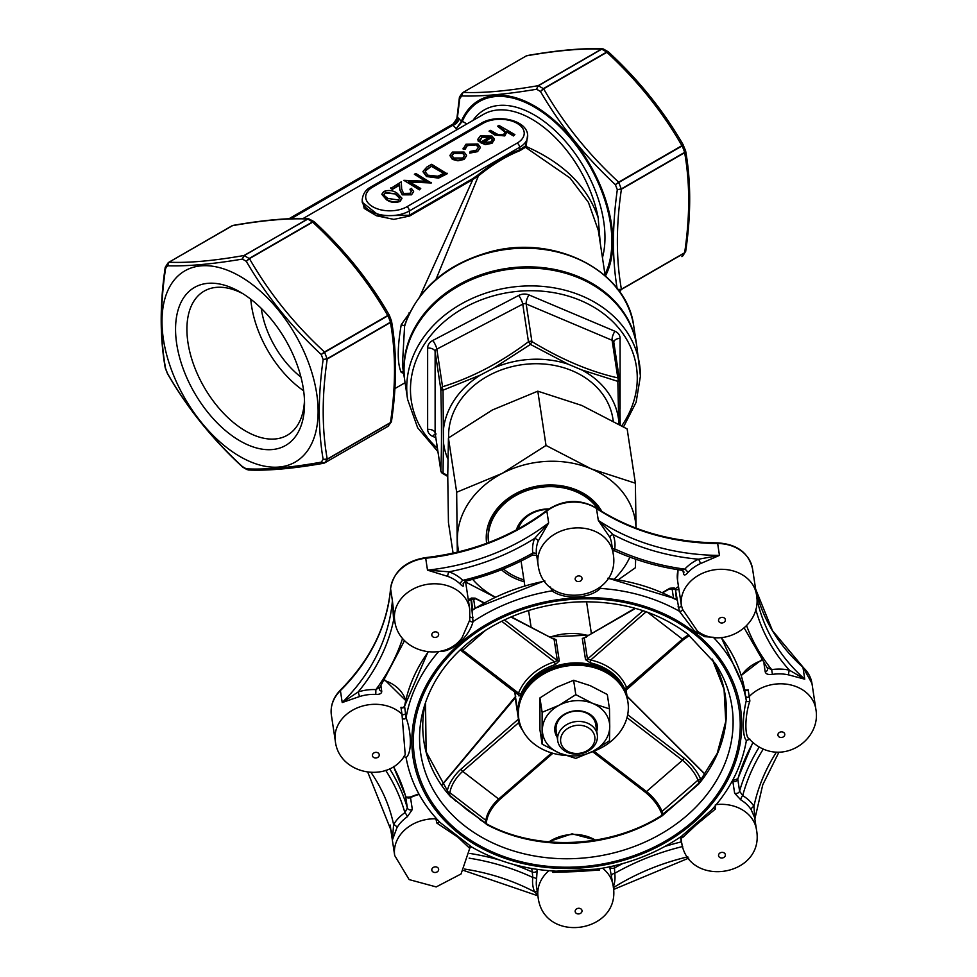 <?xml version="1.0" encoding="UTF-8"?>
<svg xmlns="http://www.w3.org/2000/svg" width="977" height="977" viewBox="0 0 977 977"><rect width="100%" height="100%" fill="white"/><g stroke="black" fill="none" stroke-linecap="round" stroke-linejoin="round"><path stroke-width="1.47" d="M575.807 758.396L592.905 751.313L609.477 740.761L609.746 726.558L609.477 708.887L592.905 703.501L575.807 694.647L559.223 705.211L542.125 712.294L542.125 744.156L559.223 753.011L575.807 758.396M542.125 744.156L539.939 729.782L539.939 697.908L556.524 687.356L573.621 680.273L590.193 685.646L607.303 694.5L609.477 708.887M542.125 712.294L539.939 697.908M575.807 694.647L573.621 680.273M591.537 752.021A55.188 44.893 171.4 0 0 628.345 707.629A55.188 44.893 171.4 0 0 627.93 702.133A55.188 44.893 171.4 0 0 566.636 666.021A55.188 44.893 171.4 0 0 518.787 718.669A55.188 44.893 171.4 0 0 565.427 755.404M447.881 459.056A88.309 71.834 -8.6 0 1 443.46 442.3L443.033 472.905L447.747 475.726M581.694 369.904A88.309 71.834 -8.6 0 1 618.71 420.586L617.83 381.36L581.694 369.904L568.101 364.165L530.438 344.417L494.069 367.902A88.309 71.834 -8.6 0 1 568.101 364.165M443.46 429.44A88.309 71.834 -8.6 0 1 480.476 375.021L443.033 390.189L443.46 442.3M618.966 424.152L618.71 420.586M494.069 367.902L480.476 375.021M613.226 420.916L612.945 419.048A82.789 67.34 171.4 0 0 524.686 364.372A82.789 67.34 171.4 0 0 448.651 437.818M619.528 380.419L620.2 424.848L619.54 380.334A3.444 1.136 -1.5 0 0 619.528 380.248A3.444 2.809 171.4 0 0 619.491 379.906A3.444 2.809 171.4 0 0 617.806 377.891L612.103 340.277L526.188 303.957L531.891 341.571C561.482 359.536 590.12 371.639 617.806 377.891A3.444 1.942 -76.7 0 1 617.83 381.36A3.444 1.136 -1.5 0 0 619.54 380.334A3.444 3.444 0 0 0 619.491 379.906L613.8 342.28A3.444 2.809 171.4 0 0 612.103 340.277A6.9 2.418 112.9 0 1 614.936 331.252A10.344 8.414 -8.6 0 1 620.09 338.311L620.09 408.581M442.544 386.745C472.135 377.525 500.774 362.528 528.459 341.755L522.756 304.14L436.841 349.131L442.544 386.745A3.444 2.809 171.4 0 0 440.822 389.273L435.119 351.659L435.119 432.97L440.822 470.584C441.702 449.225 441.702 422.125 440.822 389.273A3.444 1.136 178.5 0 0 443.033 390.189A3.444 1.527 -107.8 0 1 442.544 386.745M240.049 456.577A110.389 63.737 -120 0 0 318.111 410.523A110.389 63.737 -120 0 0 238.351 275.355A110.389 63.737 -120 0 0 161.999 322.361A110.389 63.737 -120 0 0 240.049 456.577M240.049 291.976L240.049 291.976A91.203 52.66 60 0 1 304.543 403.684A91.203 52.66 60 0 1 240.049 440.92A91.203 52.66 60 0 1 175.555 329.212A91.203 52.66 60 0 1 240.049 291.976M403.66 373.385L401.242 372.408C397.26 363.713 397.26 347.8 401.242 324.706L409.986 312.359M419.915 296.349L472.844 179.524L472.502 178.779L477.716 175.139C491.578 163.843 505.536 155.404 519.593 149.823L525.602 145.878L527.678 136.047A27.6 15.937 180 0 1 519.593 147.319L519.947 150.653C505.988 156.259 492.139 164.686 478.388 175.958L435.986 279.361M477.716 175.139L478.388 175.958L472.844 179.524L409.681 215.99L393.865 219.385L376.45 215.77L364.238 208.431L362.223 200.273M527.617 134.814L526.102 146.489C563.534 162.903 587.568 186.705 598.193 217.871L600.257 243.249M598.193 217.871A96.589 55.762 -120 0 0 550.307 132.787A96.589 55.762 -120 0 0 483.493 114.37L303.029 218.555M401.938 198.514L400.069 201.433C395.111 203.131 390.605 202.581 386.574 199.809L381.873 194.46M466.566 155.783L464.124 158.836L457.957 160.252L452.375 158.824L449.933 155.367L452.4 152.082L464.099 152.058L466.566 155.27M466.566 155.831L464.124 159.41L457.957 160.814L452.375 159.385L449.945 155.648M514.867 134.594L513.475 135.388L506.77 131.516L504.804 135.351L494.826 134.484L489.05 131.15L490.442 130.344L498.502 134.814L503.656 134.411L505.268 132.09L504.511 130.466L497.586 126.216L498.978 125.422L514.867 134.594L513.475 135.95L506.868 132.139M506.855 132.616L506.77 131.516M506.77 132.078L504.804 135.925L494.826 135.046L489.05 131.15M505.243 132.383L497.586 126.216M490.246 137.22L481.942 137.195L479.939 139.516M479.915 139.222L480.159 140.407L478.278 140.749L477.851 139.235L480.379 135.925L491.895 136.011L494.374 138.942L492.054 142.715L485.276 144.059L480.11 142.495L490.246 136.658L481.942 136.633L480.159 140.981L478.278 141.311L477.863 139.516M494.423 139.858L494.374 138.942M494.374 139.503L492.054 143.277L485.276 144.62L480.11 142.495M480.354 147.649L477.545 151.655L469.717 153.108L470.157 151.459L476.263 150.226L478.437 147.344L476.666 144.865L467.324 145.634L465.186 149.151L463.269 149.383L463.11 148.199M478.425 147.637L476.666 145.426M447.148 173.222L438.551 177.545L426.497 175.982L422.968 171.451L426.864 167.055L431.663 164.283L447.148 173.796L438.551 178.107L426.497 176.544L422.98 171.732M431.26 182.394L408.545 181.441L420.733 188.476L419.353 189.282L403.855 180.33L426.546 181.282L414.382 174.26L415.775 173.454L431.26 182.968L409.619 182.052M420.733 188.476L419.353 189.843L403.855 180.33M425.471 181.221L414.382 174.26M411.5 191.553L410.01 189.721L411.402 188.366L413.613 191.407L411.512 194.826L402.231 194.863L399.813 189.843L399.544 185.227L392.339 189.379L390.751 188.463L401.278 181.82L401.681 189.001L403.501 193.422L409.998 193.299L411.525 191.26L410.01 189.159M413.601 191.675L411.512 194.826M598.315 230.401L588.435 202.373L570.043 178.009L525.479 147.307L519.947 150.653M619.687 291.842A129.367 74.692 60 0 0 621.25 289.534L617.317 289.522C612.176 259.406 612.176 226.139 617.317 189.697L621.409 189.196C616.023 225.663 616.023 259.003 621.409 289.253L684.645 252.738C690.018 216.283 690.018 182.931 684.645 152.693L621.299 189.257M618.575 182.235L615.363 184.653L618.759 182.516A129.367 74.692 60 0 1 621.25 188.94L617.317 189.697A127.095 73.373 -120 0 0 615.363 184.653C585.223 156.589 560.273 125.544 540.489 91.508L543.639 88.822C563.265 123.041 588.276 154.158 618.673 182.162L681.909 145.658C662.284 111.439 637.26 80.322 606.876 52.306L543.517 88.87M462.988 92.436L463.135 92.363C482.772 93.242 507.784 91.008 538.18 85.671L538.327 85.781A129.367 74.692 60 0 1 543.31 88.651L540.489 91.508A127.095 73.373 -120 0 0 536.568 89.249C506.306 94.342 481.356 96.576 461.694 95.941L463.025 92.436L461.694 95.941A127.095 73.373 -120 0 0 459.74 98.726L457.468 117.191L461.449 121.392L461.706 120.403A3.444 2.601 23.9 0 0 462.329 121.295L456.064 128.94L461.449 121.392A3.444 1.771 6.9 0 0 462.097 121.917M681.922 256.621L682.178 256.475A129.367 74.692 -120 0 0 684.669 252.933L682.874 255.84M538.083 85.732L536.568 89.249L538.18 85.671L601.417 49.155C581.779 48.288 556.768 50.523 526.371 55.86L463.025 92.436M683.35 145.39L685.598 150.788L684.669 152.327A129.367 74.692 -120 0 0 682.178 145.903L683.35 145.39L682.031 145.61M324.401 352.074L321.189 354.492C291.048 326.428 266.098 295.384 246.314 261.347L249.465 258.661C269.09 292.88 294.101 323.998 324.498 352.013L387.735 315.498C368.109 281.278 343.086 250.161 312.701 222.145L314.301 222.097L312.555 221.889A129.367 74.692 -120 0 0 307.56 219.007L307.242 218.995C287.604 218.127 262.593 220.362 232.196 225.699L168.948 262.215C188.598 263.082 213.609 260.847 244.006 255.51L308.5 218.689C288.581 217.822 263.387 220.069 232.905 225.431L232.306 225.638M243.908 255.571L242.394 259.088L244.152 255.62A129.367 74.692 60 0 1 249.135 258.502L246.314 261.347A127.095 73.373 -120 0 0 242.394 259.088C212.131 264.181 187.169 266.416 167.519 265.781L168.96 262.215L167.519 265.781A127.095 73.373 -120 0 0 165.565 268.565C160.167 304.763 160.167 338.042 165.565 368.39L165.223 367.792C159.849 337.334 159.849 303.835 165.223 267.307L165.565 268.565L166.212 265.903M165.223 367.804L165.565 368.39A127.095 73.373 -120 0 0 167.519 373.434L167.494 373.47C187.12 407.58 212.07 438.636 242.394 466.579A127.095 73.373 -120 0 0 246.314 468.838C266.037 469.827 290.999 467.604 321.189 462.158A127.095 73.373 -120 0 0 323.143 459.373C318.001 429.245 318.001 395.978 323.143 359.536A127.095 73.373 -120 0 0 321.189 354.492L324.584 352.355A129.367 74.692 60 0 1 327.075 358.779L327.234 359.035C321.848 395.502 321.848 428.854 327.234 459.092L323.143 459.373L327.075 459.385A129.367 74.692 60 0 1 324.584 462.927L324.547 462.964M387.747 426.46L387.991 426.314A129.367 74.692 -120 0 0 390.495 422.772L390.458 422.577C395.844 386.123 395.844 352.77 390.458 322.532L390.495 322.178A129.367 74.692 -120 0 0 387.991 315.742L389.176 315.241L387.845 315.449M404.808 380.969A117.289 95.404 -8.6 0 1 404.722 380.371A117.289 95.404 -8.6 0 1 407.556 344.576A117.289 95.404 -8.6 0 1 528.276 266.855A117.289 95.404 -8.6 0 1 636.65 345.223A117.289 95.404 -8.6 0 1 636.735 345.821M407.397 318.099L404.637 325.317L402.414 365.166L404.722 380.371M517.151 143.094A24.144 13.947 0 0 0 517.151 123.371A24.144 13.947 0 0 0 483.004 123.371L372.75 187.034A24.144 13.947 0 0 0 372.75 206.745A24.144 13.947 0 0 0 406.896 206.745L517.151 143.094A3.444 1.991 -120 0 1 519.593 147.319L409.339 210.971A27.6 15.937 180 0 1 379.259 214.427A27.6 15.937 180 0 1 362.223 199.699L362.223 202.251L379.308 215.783L409.339 215.245L472.502 178.779M492.457 139.65L491.48 137.537L482.894 142.495L490.601 141.946L492.469 139.43M491.48 137.537L483.53 142.703M492.457 140.212L491.48 138.099M476.666 144.865L467.324 145.072L465.186 148.589L463.269 148.822L465.944 144.254L477.936 143.998L480.366 147.344L477.545 151.655M477.545 151.093L469.717 152.546M463.098 148.492L463.269 149.383M465.137 148.04L465.186 149.151M462.744 158.03L464.576 155.465L462.695 152.852L453.804 152.876L451.899 155.441L453.755 158.018L462.744 158.03M464.551 155.746L462.695 153.413L453.804 153.438L451.911 155.722M431.858 166.005L426.045 169.815L425.203 171.769L427.889 175.176L437.891 176.239L444.169 173.112L431.858 166.005L426.045 170.377L425.215 172.05M443.68 173.393L431.858 166.566M411.512 194.252L402.231 194.301L399.813 189.282L399.544 184.653L392.339 189.379M392.339 188.817L390.751 187.902M383.79 191.468C388.724 189.807 393.157 190.381 397.102 193.177L401.962 198.221L400.069 200.871C395.111 202.557 390.605 202.019 386.574 199.247L381.848 194.179L383.79 191.468M395.722 193.983L385.329 192.408L383.985 194.325L384.669 195.864L387.967 198.453L398.433 199.98L399.776 198.05L395.722 193.983L385.329 192.97L384.022 194.606M399.752 198.319L395.722 194.545M462.878 92.522L526.481 55.799L463.135 92.363M526.273 55.897L527.079 55.591C557.562 50.23 582.756 47.983 602.675 48.85L601.527 49.094M603.359 48.984L608.341 51.842L606.729 52.05A129.367 74.692 -120 0 0 601.734 49.168L604.568 49.986M608.476 52.257L606.973 52.233M683.387 145.353L683.424 145.231C663.737 110.999 638.714 79.87 608.341 51.842M685.598 150.788L685.659 151.032C691.032 181.502 691.032 215.001 685.659 251.529L684.743 252.689M685.317 150.446L684.743 152.62M312.799 222.084L249.343 258.71M327.075 358.779L323.143 359.536L327.075 358.779M390.568 322.459L327.112 359.096M324.669 462.878L387.906 426.375L391.191 422.137L327.112 459.166M232.147 225.711L168.703 262.361M387.893 426.387L324.596 462.939L321.189 462.158L323.79 463.245C293.32 468.606 268.125 470.853 248.207 469.986L246.314 468.838L249.343 469.742M323.79 463.245L324.401 463.037M242.699 467.128L247.144 469.693M617.317 289.522L621.299 289.326M388.699 425.691L387.942 426.375M390.568 422.528L391.484 421.368C396.857 384.84 396.857 351.341 391.484 320.883L389.249 315.082C369.562 280.851 344.527 249.709 314.167 221.681L308.5 218.689M307.352 218.933L310.393 219.837M462.182 93.145L459.678 96.699L459.74 98.726L460.387 96.064M456.906 118.461L457.468 117.191A6.9 5.947 -62.9 0 1 452.888 124.519L456.906 118.461L459.398 97.468M459.056 118.559A6.9 5.056 -40.4 0 1 452.913 125.251L452.888 124.519M636.65 345.223L633.817 326.574C627.393 270.934 554.557 233.711 489.611 251.993C446.794 264.12 418.681 288.093 405.247 323.9L406.017 321.689M525.602 145.878L525.479 147.307L525.04 146.574M304.482 400.301A83.192 48.032 60 0 1 287.323 435.217A83.192 48.032 60 0 1 204.132 387.185A83.192 48.032 60 0 1 204.132 291.134A83.192 48.032 60 0 1 242.955 293.723M303.652 390.788A83.192 48.032 60 0 1 250.784 299.206M300.965 377.122A68.988 39.837 60 0 1 261.262 308.366M623.582 426.827L636.125 402.243L640.423 376.121L636.833 346.42A117.289 95.404 171.4 0 0 506.575 269.664A117.289 95.404 171.4 0 0 404.905 381.555L407.604 399.422A117.289 95.404 -8.6 0 1 509.273 287.519A117.289 95.404 -8.6 0 1 639.532 364.274A117.289 95.404 -8.6 0 1 640.411 375.937M531.891 341.571A3.444 2.809 171.4 0 0 528.459 341.755L530.438 344.417L531.891 341.571M440.847 470.926A3.444 3.444 0 0 0 442.496 473.369L443.033 472.905A3.444 2.687 2.2 0 1 440.822 470.584A3.444 2.809 171.4 0 0 440.847 470.926L435.144 433.312A3.444 2.809 171.4 0 0 435.229 433.641M458.738 551.822A89.689 72.957 -8.6 0 1 457.37 539.133A89.689 72.957 -8.6 0 1 502.044 473.454A89.689 72.957 -8.6 0 1 591.39 468.936L635.368 483.212L627.149 428.94L581.779 405.455L537.802 391.179L492.42 409.961L448.443 437.965L447.747 475.64L448.443 522.524L453.084 553.141M524.209 581.767A60.708 49.387 -8.6 0 1 501.433 569.762M486.631 543.285A60.708 49.387 -8.6 0 1 530.694 487.621A60.708 49.387 -8.6 0 1 601.893 511.508M629.909 557.146A89.689 72.957 -8.6 0 1 614.423 578.982M457.297 552.176L456.674 492.237L502.044 473.454L546.021 445.451L591.39 468.936A89.689 72.957 -8.6 0 1 636.039 528.154M495.205 597.057A89.689 72.957 -8.6 0 1 472.673 579.349M635.661 559.21L635.368 567.771L618.514 579.63M635.368 483.212L636.064 528.166M494.936 597.179L465.589 582.011M456.674 492.237L448.443 437.965M546.021 445.451L537.802 391.179M598.999 509.713A58.644 47.702 171.4 0 0 529.888 488.378A58.644 47.702 171.4 0 0 488.561 542.211L488.61 542.553A58.644 47.702 171.4 0 1 529.314 489.782A58.644 47.702 171.4 0 1 597.973 509.054M516.393 529.913A31.386 25.536 -8.6 0 1 548.866 508.932M503.436 568.956A58.644 47.702 171.4 0 0 523.916 579.85M548.134 509.444A29.322 23.851 171.4 0 0 518.25 528.911M627.93 702.133L627.747 700.949A55.188 44.893 171.4 0 0 566.452 664.824A55.188 44.893 171.4 0 0 518.604 717.484L518.787 718.669M609.746 726.558A33.804 27.503 171.4 0 0 592.905 703.501A33.804 27.503 171.4 0 0 559.223 705.211A33.804 27.503 171.4 0 0 542.382 729.966A33.804 27.503 171.4 0 0 559.223 753.011A33.804 27.503 171.4 0 0 592.905 751.313A33.804 27.503 171.4 0 0 609.746 726.558M594.932 738.502A17.244 14.032 171.4 0 0 569.164 727.609A17.244 14.032 171.4 0 0 569.164 751.997A17.244 14.032 171.4 0 0 594.932 738.502M597.435 736.78A20.004 16.279 -8.6 0 1 578.726 754.024A20.004 16.279 -8.6 0 1 557.72 740.786A20.004 16.279 -8.6 0 1 575.074 721.698A20.004 16.279 -8.6 0 1 597.289 734.789A20.004 16.279 -8.6 0 1 597.435 736.78M597.289 734.789L595.726 724.47A20.004 16.279 171.4 0 0 573.511 711.378A20.004 16.279 171.4 0 0 556.157 730.466L557.72 740.786M557.208 737.342A21.384 17.403 -8.6 0 1 570.959 711.561A21.384 17.403 -8.6 0 1 597.374 727.181A21.384 17.403 -8.6 0 1 596.764 731.346M409.351 313.678A2.064 1.197 60 0 1 409.021 312.909M633.817 326.574A117.289 95.404 171.4 0 0 525.455 248.195A117.289 95.404 171.4 0 0 404.722 325.915L401.242 324.706M403.44 371.907A2.064 1.893 -24.7 0 0 401.242 372.408M427.999 651.928L404.576 706.2L406.078 717.79C411.781 732.982 411.781 753.487 406.078 757.505L406.078 757.529C410.523 782.052 421.905 803.753 440.224 822.622L471.83 847.083C496.89 861.519 524.967 869.542 556.072 871.166L596.849 869.127C628.187 864.34 656.41 853.373 681.506 836.251L711.842 809.738C730.466 788.891 741.97 765.821 746.379 740.517L749.53 739.271M713.637 637.322L704.564 636.662L694.232 630.776L679.345 611.223L675.412 589.534L676.487 599.817L674.692 598.559M600.745 586.725L600.403 588.41C589.571 598.779 564.559 600.049 551.968 590.853L550.491 587.03M483.835 602.943L475.677 598.718L473.711 599.548A2.064 1.685 171.4 0 0 471.024 599.524L473.027 621.641C469.033 637.297 451.35 652.697 438.771 651.439M746.294 740.31C742.361 736.78 742.349 716.288 746.294 700.607L744.547 689.176L721.344 637.566M675.388 588.655L678.49 586.579L678.697 587.849A2.064 1.685 171.4 0 1 675.412 589.534L675.388 588.655L674.142 587.922L674.887 589.216A2.064 1.685 -8.6 0 0 672.2 589.522L669.44 588.923A2.064 1.233 -119.9 0 1 669.868 588.252L662.369 592.563M544.714 580.765L474.492 608.537L472.636 610.112L475.433 608.134M544.971 581.107A172.477 140.297 171.4 0 0 472.636 610.112L471.366 598.046L469.852 599.109L470.499 599.878A2.064 1.685 -8.6 0 1 468.374 600.159M471.366 598.046L475.164 598.144A2.064 1.429 -62.6 0 1 475.677 598.718M626.342 688.98L626.672 687.661A2.064 1.185 -22.7 0 0 624.889 689.481L625.781 690.544A2.064 1.685 171.4 0 0 625.793 690.617M586.334 637.138L582.292 638.396L585.516 659.622L590.23 662.821L590.706 660L587.458 659.084L643.074 610.698M504.425 619.919L557.33 660.599L554.447 661.832L555.29 664.592L559.284 660.953L556.072 639.715L553.202 638.408M518.86 695.05L518.995 696.003L520.619 694.745A2.064 1.087 -158.2 0 0 518.494 693.12L518.457 694.439M486.815 824.173A2.064 0.806 117.7 0 1 487.132 824.185A2.064 0.806 117.7 0 1 487.364 824.906L450.324 796.414A152.424 123.981 -8.6 0 1 425.52 702.524L426.119 751.765L450.177 795.766A2.064 1.062 138.2 0 1 450.189 795.766A2.064 1.062 138.2 0 1 450.324 796.414M699.239 782.943A2.064 0.892 39.4 0 0 698.885 783.114A2.064 0.892 39.4 0 0 698.897 783.859L661.844 816.088A152.424 123.981 -8.6 0 1 487.364 824.906M449.847 795.486L467.458 810.189L485.337 822.781A2.064 1.087 -56.3 0 0 485.374 823.159M663.2 814.391A2.064 0.867 53 0 0 663.175 813.792L681.299 799.381L698.787 783.224M672.97 598.156L676.487 599.817A172.477 140.297 171.4 0 0 607.792 578.494M559.284 660.953A2.064 1.685 171.4 0 1 557.33 660.599L554.118 639.373A2.064 1.685 171.4 0 0 556.072 639.715M510.947 617L554.118 639.373L511.264 616.853M485.337 822.781L485.789 823.074A2.064 1.38 -52.6 0 0 485.85 823.428M447.063 792.139A22.764 10.442 127.6 0 1 461.071 769.058L518.457 719.121L518.494 722.833A2.064 1.185 157.3 0 1 519.63 722.687M518.799 718.742A2.064 1.685 171.4 0 1 518.457 719.121L515.233 697.896A2.064 1.685 171.4 0 0 515.575 697.505M441.86 785.313L515.233 697.896L515.404 699.068M662.272 815.245L663.175 813.792M582.292 638.396A2.064 1.685 171.4 0 0 584.246 637.847L635.038 608.256M662.04 815.319L661.856 815.331C611.199 847.914 537.729 851.614 487.132 824.185L486.29 823.684A2.064 0.757 119.8 0 0 486.033 823.66L451.765 797.55M479.768 819.52L486.29 823.684A2.064 0.757 119.8 0 1 486.461 824.38M698.152 784.067L661.844 816.088M667.376 811.313L662.687 814.745A2.064 1.197 50.9 0 0 662.699 814.146M698.897 783.859A152.424 123.981 -8.6 0 0 712.221 659.072L724.067 689.286L725.752 721.466L717.179 753.462L698.262 783.798A2.064 0.94 41.5 0 0 698.237 784.58M522.646 730.381A57.264 46.578 -8.6 0 1 518.494 722.833L462.707 771.378A20.7 9.489 -52.4 0 0 449.933 792.701L485.887 820.362L485.581 822.939A2.064 1.038 -55 0 0 485.593 823.281M475.14 608.121A2.064 1.209 123 0 1 474.956 607.792L473.711 599.548M672.2 589.522L673.458 597.765A2.064 1.001 -125.9 0 1 673.446 597.9M593.943 751.154L646.481 791.565A20.7 7.413 -131 0 1 662.003 811.46L697.957 780.171L698.897 782.687A2.064 0.647 -133.7 0 1 698.995 782.968M662.98 814.549A2.064 0.83 51.7 0 0 662.931 813.975L662.003 811.46A2.064 1.404 -20.3 0 0 661.429 812.986C658.254 805.353 652.795 798.356 645.04 792.017A2.064 0.953 -52.4 0 0 646.481 791.565L682.447 760.277L626.99 717.619M394.574 619.687A3.444 1.893 -32.5 0 0 393.609 620.029L392.4 600.696L394.696 620.505A37.944 30.861 -8.6 0 1 415.64 587.812A37.944 30.861 -8.6 0 1 458.946 591.561A37.944 30.861 -8.6 0 1 469.729 609.135L465.821 583.342A37.944 30.861 171.4 0 0 465.406 581.217L465.821 583.342M678.697 587.849L681.323 605.166A37.944 30.861 -8.6 0 1 702.854 573.12A37.944 30.861 -8.6 0 1 745.683 577.077A37.944 30.861 -8.6 0 1 756.467 594.651L752.559 568.858A37.944 30.861 171.4 0 0 717.655 543.505L719.463 555.412L698.543 559.21A3.444 0.684 65.1 0 1 700.399 563.631L719.463 555.412A206.977 168.349 171.4 0 1 598.303 520.399L612.958 534.48A3.444 1.966 -22.2 0 0 609.99 537.509L598.303 520.399L596.495 508.492A37.944 30.861 171.4 0 0 546.851 510.995A206.977 168.349 -8.6 0 1 425.703 558.246L427.499 570.153A206.977 168.349 171.4 0 0 548.659 522.903L534.602 538.437A210.434 171.158 -8.6 0 1 449.017 571.814A3.444 1.124 -70 0 0 447.771 576.393L427.499 570.153L449.017 571.814A41.4 33.67 -8.6 0 1 462.793 580.35A3.444 1.722 -45.3 0 0 460.399 584.222C462.756 586.627 463.782 586.774 463.464 584.673L463.232 583.147M394.696 620.505C398.115 652.318 443.741 663.346 462.048 637.749L469.742 620.041L469.729 609.135M752.559 568.858C748.638 552.726 736.927 544.067 717.436 542.87L717.655 543.505A206.977 168.349 -8.6 0 1 596.495 508.492A3.444 1.49 -56.5 0 0 596.141 507.857C579.715 498.636 563.338 499.442 547.022 510.263A3.444 1.124 -127.4 0 0 546.851 510.995L548.659 522.903L538.168 541.136A3.444 1.82 21.4 0 0 534.602 538.437A41.4 33.67 -8.6 0 0 532.831 553.043L532.233 554.545M538.071 564.596A37.944 30.861 -8.6 0 1 559.003 531.903A37.944 30.861 -8.6 0 1 602.308 535.64A37.944 30.861 -8.6 0 1 613.104 553.214C622.215 600.66 543.407 612.603 538.071 564.596L536.544 554.521A3.444 2.003 -8.3 0 0 532.831 553.043A224.221 182.381 171.4 0 1 462.793 580.35L465.699 580.497M683.07 570.788L683.497 573.56C683.912 575.648 685.329 575.38 687.759 572.73A3.444 1.417 42.5 0 0 684.767 569.139L681.25 569.603M763.977 663.627L765.223 671.871C765.895 674.081 768.276 674.912 772.392 674.386L771.683 669.624L767.153 667.609M745.573 690.177L748.174 689.835L749.884 700.997C744.572 716.104 744.547 738.746 749.884 739.113M756.833 598.217A206.977 168.349 171.4 0 0 804.743 679.174L788.634 674.887A3.444 0.855 102.3 0 1 789.404 670.173A210.434 171.158 -8.6 0 1 755.746 609.269M716.288 804.584A37.944 30.861 -8.6 0 1 745.683 812.095A37.944 30.861 -8.6 0 1 756.467 829.668L754.659 817.676L751.191 809.75A3.444 1.893 147.5 0 1 753.951 806.343A210.434 171.158 -8.6 0 1 776.434 752.131M752.974 742.74A227.678 185.19 171.4 0 0 737.794 779.243A3.444 1.881 -164.1 0 1 737.818 778.767L732.457 780.672A3.444 1.148 111.1 0 1 732.835 781.319L734.631 793.226L740.847 799.919A3.444 1.429 120.8 0 1 742.679 795.62L739.589 791.138A227.678 185.19 -8.6 0 1 759.166 747.161M609.648 866.526L613.104 885.577C622.215 933.023 543.407 944.967 538.071 896.959A37.944 30.861 -8.6 0 1 548.879 870.69M513.023 864.303A227.678 185.19 -8.6 0 1 532.233 872.021L532.831 877.456A3.444 1.954 -171.8 0 1 536.544 879.605L537.191 869.359M389.603 768.716A227.678 185.19 -8.6 0 1 407.36 807.918L404.881 812.681A3.444 1.038 -124.9 0 1 407.311 816.772L412.331 809.506L410.523 797.598A37.944 30.861 171.4 0 1 419.145 794.448M371.138 772.624A210.434 171.158 -8.6 0 1 393.609 824.539A3.444 1.661 -149.1 0 1 396.98 827.641L392.4 839.988L390.592 828.093A37.944 30.861 171.4 0 0 390.788 829.729L390.58 828.007A3.444 2.003 -4.8 0 0 390.592 828.093A206.977 168.349 -8.6 0 0 390.312 825.113M379.809 687.173L375.876 689.615L375.766 694.415C379.821 694.537 381.799 693.475 381.738 691.24L380.957 686.086M394.952 621.958A41.4 33.67 -8.6 0 1 393.609 620.029A210.434 171.158 -8.6 0 1 358.156 691.96L359.536 696.564L342.219 702.536L340.411 690.629A37.944 30.861 171.4 0 0 331.398 715.225L335.306 741.018A37.944 30.861 -8.6 0 1 356.251 708.325A37.944 30.861 -8.6 0 1 399.556 712.074A37.944 30.861 -8.6 0 1 401.974 714.126L400.949 707.372L402.915 707.543M678.038 606.851A2.064 1.685 -8.6 0 0 681.323 605.166L682.557 609.294L697.554 631.264C722.662 649.961 762.597 625.903 756.467 594.651M715.372 804.694L715.433 809.005L695.905 825.15L682.557 837.619L681.873 836.349M599.683 868.687L599.402 870.055L576.906 871.569L552.909 872.4L552.176 870.947M469.9 847.572L469.742 848.366L457.871 837.179L436.866 823.086L435.62 817.688M335.306 741.018C338.885 774.883 389.078 784.067 405.211 754.635L401.974 714.126A2.064 1.685 171.4 0 0 405.602 713.112M402.622 638.335A224.221 182.381 171.4 0 1 375.876 689.615A41.4 33.67 -8.6 0 0 358.156 691.96L342.219 702.536A206.977 168.349 171.4 0 0 392.4 600.696L390.592 588.789A206.977 168.349 -8.6 0 1 340.411 690.629A3.444 1.343 -134.8 0 1 340.57 689.896C333.267 697.37 330.214 705.821 331.398 715.225M385.707 770.364A224.221 182.381 171.4 0 1 404.881 812.681A41.4 33.67 -8.6 0 0 393.609 824.539L392.4 839.988A206.977 168.349 171.4 0 0 391.337 831.036L367.828 772.343M614.728 550.381L614.728 548.903A224.221 182.381 171.4 0 0 684.767 569.139A41.4 33.67 -8.6 0 1 698.543 559.21A210.434 171.158 -8.6 0 1 612.958 534.48A41.4 33.67 -8.6 0 1 614.728 548.903A3.444 1.954 8.2 0 0 612.506 549.318M464.637 869.066A210.434 171.158 -8.6 0 1 534.602 891.891L537.765 895.005M469.155 858.16A224.221 182.381 171.4 0 1 532.831 877.456A41.4 33.67 -8.6 0 0 534.602 891.891A3.444 1.966 157.8 0 1 537.289 891.83M745.573 695.942A2.064 1.685 -8.6 0 0 749.2 696.577A37.944 30.861 -8.6 0 1 805.072 691.582A37.944 30.861 -8.6 0 1 815.856 709.155L811.948 683.363A37.944 30.861 171.4 0 0 802.947 667.267L804.743 679.174L789.404 670.173A41.4 33.67 -8.6 0 0 771.683 669.624A224.221 182.381 171.4 0 1 746.611 625.756M611.614 875.783A3.444 2.003 171.7 0 1 614.728 873.316A41.4 33.67 -8.6 0 1 613.3 887.043M614.411 865.744L614.728 873.316A224.221 182.381 171.4 0 1 682.691 846.509M664.946 846.436A227.678 185.19 -8.6 0 1 681.25 841.905L681.873 843.395M754.842 818.909L753.951 806.343A41.4 33.67 -8.6 0 0 742.679 795.62A224.221 182.381 171.4 0 1 763.22 749.151M715.433 809.005A2.064 1.404 5.3 0 1 713.344 808.052M682.557 837.619A2.064 1.783 145.7 0 0 682.288 836.593L681.506 836.251M599.402 870.055A2.064 1.624 15.6 0 1 598.669 868.846M552.909 872.4A2.064 1.551 149.6 0 0 553.617 871.032M469.742 848.366A2.064 1.844 15.1 0 1 469.79 847.767L469.9 845.398M436.866 823.086A2.064 1.368 161.7 0 0 439.113 821.486M402.414 718.547A2.064 1.331 176.4 0 0 404.563 718.925A2.064 1.331 176.4 0 0 406.078 717.79A172.477 140.297 -8.6 0 1 438.673 651.561M469.742 620.041A2.064 1.478 -170.3 0 0 473.027 621.641A172.477 140.297 -8.6 0 1 551.968 590.853A2.064 1.636 -33.1 0 0 553.519 589.387M599.341 587.885A2.064 1.71 -162.8 0 0 600.403 588.41A172.477 140.297 -8.6 0 1 679.345 611.223A2.064 1.417 -23.2 0 0 681.494 610.918A2.064 1.417 -23.2 0 0 682.557 609.294M713.418 637.285A2.064 1.893 -170.3 0 0 713.601 637.566A172.477 140.297 -8.6 0 1 746.294 700.607A2.064 1.319 -9 0 0 747.723 701.596A2.064 1.319 -9 0 0 749.884 700.997M435.815 437.672L432.799 436.401A10.344 8.414 -8.6 0 1 427.645 429.343L427.645 348.032A10.344 8.414 -8.6 0 1 432.799 340.46L518.714 295.457A10.344 8.414 -8.6 0 1 529.021 294.944L614.936 331.252M621.787 425.777A113.833 92.595 171.4 0 0 637.273 378.099A113.833 92.595 171.4 0 0 484.775 298.559A113.833 92.595 171.4 0 0 437.427 448.358M604.971 274.354A109.778 63.383 -120 0 0 564.853 131.919A109.778 63.383 -120 0 0 462.329 121.295L466.908 123.945M472.917 120.476A100.045 57.753 60 0 1 561.457 136.939A100.045 57.753 60 0 1 602.443 257.635M461.706 120.403A110.963 64.067 60 0 1 565.83 131.675A110.963 64.067 60 0 1 605.422 275.99M684.584 252.982L621.348 289.485M601.649 49.216L538.412 85.72M543.407 88.614L606.644 52.099M682.08 145.952L618.844 182.455M621.348 188.891L684.584 152.388M232.905 225.431L168.96 262.215M390.409 422.821L327.173 459.324M387.906 315.791L324.669 352.294M327.173 358.742L390.409 322.227M307.474 219.056L244.238 255.571M249.233 258.453L312.469 221.938M406.896 206.745A3.444 1.991 -120 0 1 409.339 210.971L409.681 215.99M457.151 129.575L452.913 125.251L291.097 218.677M483.004 123.371A3.444 1.991 -120 0 0 481.282 123.2C497.098 113.564 528.032 120.049 527.678 136.047M372.75 187.034A3.444 1.991 -120 0 0 371.028 186.863L481.282 123.2M613.825 342.634A3.444 2.809 171.4 0 0 613.8 342.28L613.8 342.28A6.9 3.981 180 0 1 620.09 338.311M529.021 294.944A6.9 2.418 112.9 0 0 526.188 303.957A3.444 2.809 171.4 0 0 522.756 304.14A6.9 1.563 -117.6 0 0 518.714 295.457M432.799 340.46A6.9 1.563 -117.6 0 1 436.841 349.131A3.444 2.809 171.4 0 0 435.119 351.659A6.9 3.981 180 0 0 427.645 348.032M427.645 429.343A6.9 3.981 180 0 1 435.119 432.97A3.444 2.809 171.4 0 0 435.144 433.312L436.096 434.02M432.799 436.401A6.9 2.418 112.9 0 1 435.266 434.044M428.207 651.952A172.477 140.297 171.4 0 0 404.576 706.359A2.064 1.685 -8.6 0 1 400.949 707.372M693.426 631.533A165.577 134.679 171.4 0 0 417.46 706.078A165.577 134.679 171.4 0 0 619.479 861.458A165.577 134.679 171.4 0 0 693.426 631.533M748.174 689.835A2.064 1.685 171.4 0 1 744.547 689.188A172.477 140.297 171.4 0 0 721.234 637.578M587.69 635.441A55.188 44.893 171.4 0 0 550.283 637.077M514.708 691.777L518.518 716.886A55.188 44.893 -8.6 0 1 518.433 716.288A55.188 44.893 -8.6 0 1 548.879 668.744A55.188 44.893 -8.6 0 1 611.883 674.191A55.188 44.893 -8.6 0 1 627.576 699.752L626.049 689.725M624.889 689.481A55.188 44.893 171.4 0 0 590.23 662.821M555.29 664.592A55.188 44.893 171.4 0 0 520.619 694.745M485.948 629.994L462.707 650.218L518.494 693.12A57.264 46.578 -8.6 0 1 554.447 661.832L501.677 621.238M692.363 632.461A164.075 133.458 -8.6 0 1 619.088 860.285A164.075 133.458 -8.6 0 1 418.913 706.322A164.075 133.458 -8.6 0 1 692.363 632.461M465.467 826.481A157.382 128.011 171.4 0 0 669.025 828.972A157.382 128.011 171.4 0 0 715.408 663.688L687.552 633.963C657.106 611.211 620.419 600.537 577.517 601.93C539.133 604.03 505.133 615.742 475.518 637.077C449.212 656.752 431.993 680.346 423.847 707.861A157.382 128.011 171.4 0 0 465.467 826.481M447.271 792.384A2.064 1.453 7 0 1 449.933 792.701L449.628 795.144M461.071 769.058A2.064 0.745 49 0 0 462.707 771.378L498.673 799.027L551.675 752.913M705.309 774.627L627.063 696.381M627.674 714.7L683.729 757.81A22.764 8.146 -131 0 1 700.79 779.695L701.046 780.403M646.151 611.749L590.706 660A57.264 46.578 -8.6 0 1 626.672 687.661L682.447 639.117L647.495 612.225M669.44 588.923L662.785 592.746M635.538 608.39L584.246 637.847L587.458 659.084A2.064 1.685 171.4 0 1 585.516 659.622M697.737 633.206A22.764 10.442 -52.4 0 0 694.879 633.084M700.79 779.695A2.064 1.404 -20.3 0 0 697.957 780.171A20.7 7.413 49 0 0 682.447 760.277A2.064 0.953 -52.4 0 0 683.729 757.81M683.729 639.056A2.064 0.745 -131 0 1 683.631 639.495A2.064 0.745 -131 0 1 682.447 639.117A20.7 9.489 127.6 0 1 688.748 634.891M461.083 649.033A20.7 7.413 -131 0 1 462.707 650.218A2.064 0.953 127.6 0 1 461.266 650.67L460.191 649.876M486.485 821.547A2.064 1.453 7 0 0 485.887 820.362A20.7 9.489 127.6 0 1 498.673 799.027A2.064 0.745 49 0 0 499.845 799.406C492.274 806.513 487.828 813.902 486.485 821.547L486.228 823.648M518.995 696.003A2.064 1.685 171.4 0 0 519.043 695.392L461.266 650.67M644.844 791.639A2.064 0.953 -52.4 0 0 645.04 792.017L592.575 751.655M450.336 796.182A2.064 1.124 136.2 0 1 450.788 796.389L450.788 796.389A2.064 1.124 136.2 0 1 450.971 797.073M662.687 814.745L662.736 815.477M698.555 783.639A2.064 0.94 41.5 0 0 698.262 783.798L694.097 788.109M547.022 510.263C512.033 536.581 471.549 552.359 425.569 557.623L425.703 558.246A37.944 30.861 171.4 0 0 390.592 588.789A3.444 1.966 -175.2 0 1 390.58 588.52C387.075 626.013 370.405 659.805 340.57 689.896M460.399 584.222A37.944 30.861 171.4 0 0 447.771 576.393M437.647 632.546A3.444 2.809 171.4 0 0 431.907 634.097A3.444 2.809 171.4 0 0 436.108 637.334A3.444 2.809 171.4 0 0 437.647 632.546M613.104 553.214L611.602 543.297A37.944 30.861 171.4 0 0 609.99 537.509M538.168 541.136A37.944 30.861 171.4 0 0 536.544 554.521M581.022 576.625A3.444 2.809 171.4 0 0 575.27 578.189A3.444 2.809 171.4 0 0 579.483 581.425A3.444 2.809 171.4 0 0 581.022 576.625M678.136 569.725A37.944 30.861 171.4 0 0 677.525 580.228L678.49 586.566M700.399 563.631A37.944 30.861 171.4 0 0 687.759 572.73M724.384 618.062A3.444 2.809 171.4 0 0 718.645 619.613A3.444 2.809 171.4 0 0 722.846 622.85A3.444 2.809 171.4 0 0 724.384 618.062M761.755 660.501A37.944 30.861 171.4 0 0 741.287 675.828M788.634 674.887A37.944 30.861 171.4 0 0 772.392 674.386M783.774 732.567A3.444 2.809 171.4 0 0 778.022 734.13A3.444 2.809 171.4 0 0 782.235 737.366A3.444 2.809 171.4 0 0 783.774 732.567M751.191 809.75A37.944 30.861 171.4 0 0 740.847 799.919M734.631 793.226A3.444 2.809 171.4 0 0 739.589 791.138L737.794 779.243A3.444 2.809 -8.6 0 1 732.835 781.319A37.944 30.861 171.4 0 0 732.213 781.087M756.467 829.668C765.589 877.114 686.782 889.046 681.433 841.038A37.944 30.861 -8.6 0 1 681.164 836.483M724.384 853.08A3.444 2.809 171.4 0 0 718.645 854.631A3.444 2.809 171.4 0 0 722.846 857.867A3.444 2.809 171.4 0 0 724.384 853.08M602.553 868.199A37.944 30.861 -8.6 0 1 613.104 885.577M595.359 840.135A37.944 30.861 171.4 0 0 548.915 841.893M536.544 879.605A37.944 30.861 171.4 0 0 536.568 887.031L538.071 896.959M581.022 908.989A3.444 2.809 171.4 0 0 575.27 910.552A3.444 2.809 171.4 0 0 579.483 913.788A3.444 2.809 171.4 0 0 581.022 908.989M407.311 816.772A37.944 30.861 171.4 0 0 396.98 827.641M470.071 847.377L461.059 873.963L436.206 886.921L409.143 879.593L394.696 855.522A37.944 30.861 -8.6 0 1 435.791 818.811A2.064 1.685 171.4 0 0 436.548 818.714M437.647 867.564A3.444 2.809 171.4 0 0 431.907 869.115A3.444 2.809 171.4 0 0 436.108 872.351A3.444 2.809 171.4 0 0 437.647 867.564M405.711 700.558A37.944 30.861 171.4 0 0 384.706 680.59M375.766 694.415A37.944 30.861 171.4 0 0 359.536 696.564M378.27 753.059A3.444 2.809 171.4 0 0 372.518 754.61A3.444 2.809 171.4 0 0 376.731 757.847A3.444 2.809 171.4 0 0 378.27 753.059M802.947 667.267A206.977 168.349 -8.6 0 1 755.624 589.094L772.538 630.751L802.642 666.668A3.444 1.661 131.7 0 1 802.947 667.267M613.361 887.678A210.434 171.158 -8.6 0 1 687.82 856.841M681.567 841.82A3.444 2.809 171.4 0 1 681.25 841.905L680.505 836.935M609.758 866.782A3.444 2.809 171.4 0 0 614.728 867.845A227.678 185.19 -8.6 0 1 622.752 863.583M537.313 870.177A3.444 2.809 171.4 0 1 532.233 872.021L531.696 868.492M469.949 853.446A227.678 185.19 -8.6 0 1 499.772 860.09M412.331 809.506A3.444 2.809 171.4 0 1 407.36 807.918L405.565 796.023A227.678 185.19 171.4 0 0 393.462 766.554M379.601 687.979L379.32 689.017A3.444 2.809 171.4 0 0 381.738 691.24M536.947 556.438C537.753 555.693 536.226 555.241 532.355 555.107C511.521 566.697 489.196 575.392 465.394 581.23L463.098 583.831A3.444 2.809 171.4 0 0 463.464 584.673M393.511 766.518L405.528 795.864A3.444 1.991 163.6 0 1 405.565 796.023A3.444 2.809 171.4 0 0 410.523 797.598A3.444 0.721 64 0 1 410.621 796.902L418.84 793.874M683.497 573.56A3.444 2.809 171.4 0 0 683.876 571.863L681.873 570.287C658.071 566.855 635.758 560.407 614.912 550.943L612.738 550.784M765.223 671.871A3.444 2.809 171.4 0 0 767.629 668.708L767.629 668.708A3.444 2.809 171.4 0 0 767.531 668.305M752.803 742.593L737.818 778.767A3.444 1.881 -164.1 0 1 738.038 778.364M470.084 616.805A2.064 1.685 171.4 0 0 473.124 617.208M394.916 388.577L405.076 382.703M598.29 230.242L605.19 275.783M167.995 262.984L165.223 267.307M165.284 368.036L167.446 373.593C187.144 407.824 212.168 438.966 242.528 466.994M288.936 218.763L453.499 123.749M427.804 146.513L384.987 171.244M371.028 186.863C365.862 189.477 362.931 193.764 362.223 199.699M407.604 399.422L417.655 427.792L437.928 451.667M442.496 473.369L447.747 476.471M521.071 561.042L524.796 585.663M528.569 610.527L531.085 627.124M586.554 601.734L591.341 633.352M607.999 578.152L674.716 598.583M484.116 602.785L475.164 598.144M552.872 753.267L499.845 799.406M515.795 696.186L441.726 785.117M662.211 815.099L661.429 812.986M705.394 774.517L627.026 696.149M674.142 587.922L669.868 588.252M689.457 635.453L683.631 639.495L625.756 690.421M588.081 635.221L549.819 636.845M456.369 801.567L450.189 795.766M475.286 608.256L474.492 608.537M681.433 841.038L680.786 836.739M394.696 855.522L390.788 829.729M815.856 709.155C821.987 741.494 778.62 769.546 749.481 739.223M392.827 608.146L392.925 608.793M404.563 640.521L379.589 687.979M384.987 680.151L405.711 700.533M463.721 870.483L537.887 895.811M405.528 795.864C405.223 797.085 406.933 797.44 410.621 796.902M613.483 889.51L688.761 858.111M678.05 569.701L677.525 580.228M744.254 628.028L767.629 668.708M548.121 841.82L572.082 833.833L595.885 840.049M778.938 752.156L762.756 784.787L754.855 818.982M761.388 659.976L741.189 675.498M802.642 666.668L811.948 683.363M717.436 542.87C671.48 542.259 631.044 530.584 596.141 507.857M425.569 557.623C405.321 561.006 393.67 571.313 390.58 588.52M390.58 828.007L390.312 825.101M471.83 847.083L469.79 847.78M403.819 756.369L406.078 757.529M404.576 706.2L403.025 707.837M469.852 599.109L468.252 599.353M744.547 689.176L745.732 690.421"/></g></svg>
